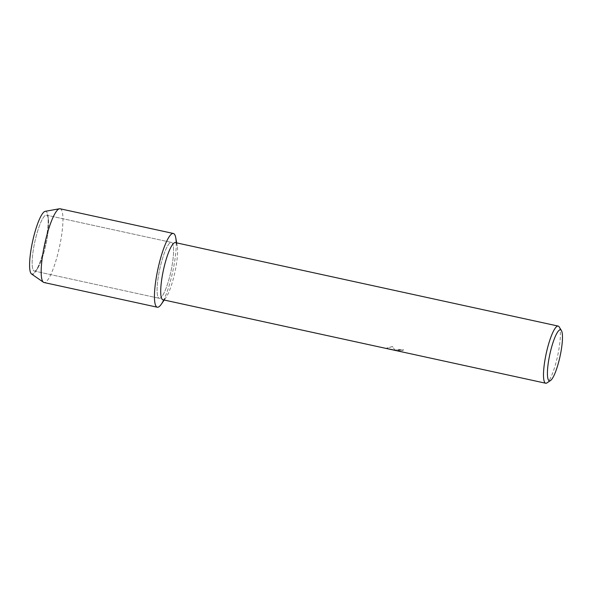 <?xml version="1.0" encoding="UTF-8"?>
<svg xmlns="http://www.w3.org/2000/svg" width="592" height="592" viewBox="0 0 592 592"><rect width="100%" height="100%" fill="white"/><g stroke="black" fill="none" stroke-linecap="round" stroke-linejoin="round"><path stroke-width="0.44" stroke-dasharray="2.96 2.22" d="M35.52 270.736A28.601 5.705 -77.7 0 1 34.299 271.047A28.601 5.705 -77.7 0 1 34.247 244.666A28.601 5.705 -77.7 0 1 45.266 215.466A28.601 5.705 -77.7 0 1 46.487 215.155A28.601 5.705 -77.7 0 1 48.359 218.803A28.601 5.705 -77.7 0 1 45.969 244.318A28.601 5.705 -77.7 0 1 37.518 268.516A28.601 5.705 -77.7 0 1 35.52 270.736A28.601 5.705 -77.7 0 1 34.299 271.047A28.601 5.705 -77.7 0 1 34.247 244.666A28.601 5.705 -77.7 0 1 45.266 215.466A28.601 5.705 -77.7 0 1 46.487 215.155A28.601 5.705 -77.7 0 1 48.359 218.803A28.601 5.705 -77.7 0 1 45.969 244.318A28.601 5.705 -77.7 0 1 37.518 268.516A28.601 5.705 -77.7 0 1 35.52 270.736M160.462 297.983A28.601 5.705 -77.7 0 1 159.241 298.294A28.601 5.705 -77.7 0 1 159.181 271.913A28.601 5.705 -77.7 0 1 170.207 242.713A28.601 5.705 -77.7 0 1 171.428 242.402A28.601 5.705 -77.7 0 1 171.48 268.783A28.601 5.705 -77.7 0 1 160.462 297.983A28.601 5.705 -77.7 0 1 159.241 298.294A28.601 5.705 -77.7 0 1 159.181 271.913A28.601 5.705 -77.7 0 1 170.207 242.713A28.601 5.705 -77.7 0 1 171.428 242.402A28.601 5.705 -77.7 0 1 171.48 268.783A28.601 5.705 -77.7 0 1 160.462 297.983M175.387 242.609A29.245 5.831 -77.7 0 1 177.237 245.954A29.245 5.831 -77.7 0 1 174.855 272.424A29.245 5.831 -77.7 0 1 166.004 297.487A29.245 5.831 -77.7 0 1 164.176 299.441A29.245 5.831 -77.7 0 1 162.926 299.759M402.782 350.56L397.609 350.59L402.73 351.966L386.569 348.17L392.474 346.512L394.997 350.198L397.676 349.369L403.5 349.702A29.186 5.816 -77.7 0 1 402.782 350.56L402.767 350.619A29.245 5.831 102.3 0 0 403.485 349.768L395.345 349.85L394.99 350.257L392.466 346.572L386.561 348.229L395.241 350.412M387.945 348.821L387.516 348.732M401.768 351.84L401.08 351.685M398.238 351.012L397.602 350.649L398.016 350.434L402.767 350.619M559.196 326.932A29.245 5.831 -77.7 0 1 557.649 355.814A29.245 5.831 -77.7 0 1 547.03 382.861M175.757 237.799A37.74 7.526 -77.7 0 1 172.679 271.95A37.74 7.526 -77.7 0 1 161.261 304.288M44.356 211.692A32.175 6.416 -77.7 0 1 47.834 215.436A32.175 6.416 -77.7 0 1 45.14 244.141A32.175 6.416 -77.7 0 1 35.638 271.358A32.175 6.416 -77.7 0 1 33.389 273.852A32.175 6.416 -77.7 0 1 31.524 273.985M45.192 211.329A32.175 6.416 -77.7 0 1 47.834 215.436A32.175 6.416 -77.7 0 1 45.14 244.141A32.175 6.416 -77.7 0 1 35.638 271.358A32.175 6.416 -77.7 0 1 33.389 273.852M60.103 208.776A37.74 7.526 -77.7 0 1 60.177 243.578A37.74 7.526 -77.7 0 1 45.628 282.11A37.74 7.526 -77.7 0 1 44.023 282.517M176.209 242.787A37.74 7.526 -77.7 0 1 163.584 300.262M34.299 271.047L159.241 298.294L34.299 271.047M387.523 348.673L389.062 349.006M399.504 351.285L401.79 351.781M177.237 245.954L176.682 242.89M166.004 297.487L164.221 300.04M46.487 215.155L171.428 242.402L46.487 215.155M48.359 218.803L47.834 215.436L48.359 218.803M37.518 268.516L35.638 271.358L37.518 268.516"/><path stroke-width="0.89" d="M33.389 273.852A32.175 6.416 -77.7 0 1 31.376 247.641A32.175 6.416 -77.7 0 1 44.356 211.692A32.175 6.416 -77.7 0 1 45.192 211.329L59.466 208.769A37.74 7.526 -77.7 0 1 60.103 208.776L173.375 233.477A37.74 7.526 -77.7 0 1 176.209 242.787M547.03 382.861A29.245 5.831 -77.7 0 1 546.993 382.883A29.245 5.831 -77.7 0 1 546.956 382.913A29.245 5.831 -77.7 0 1 545.706 383.231L162.926 299.759A29.245 5.831 -77.7 0 1 162.867 272.786A29.245 5.831 -77.7 0 1 174.137 242.927A29.245 5.831 -77.7 0 1 175.387 242.609L558.167 326.081A29.245 5.831 -77.7 0 1 559.196 326.932L561.423 330.565A26.1 5.202 -77.7 0 1 560.032 356.421A26.1 5.202 -77.7 0 1 550.538 380.508A26.1 5.202 -77.7 0 1 550.501 380.53A26.1 5.202 -77.7 0 1 548.865 359.27A26.1 5.202 -77.7 0 1 559.396 330.092A26.1 5.202 -77.7 0 1 561.423 330.565M164.221 300.04L161.261 304.288A37.74 7.526 -77.7 0 1 158.9 306.811A37.74 7.526 -77.7 0 1 156.54 276.064A37.74 7.526 -77.7 0 1 171.761 233.884A37.74 7.526 -77.7 0 1 175.757 237.799L176.682 242.89M545.706 383.231A29.245 5.831 -77.7 0 1 545.646 356.258A29.245 5.831 -77.7 0 1 556.917 326.399A29.245 5.831 -77.7 0 1 558.167 326.081M395.249 350.36L387.945 348.821M401.08 351.685L398.238 351.012M163.584 300.262A37.74 7.526 -77.7 0 1 158.9 306.811A37.74 7.526 -77.7 0 1 157.294 307.218L44.023 282.517A37.74 7.526 -77.7 0 1 43.445 282.258A37.74 7.526 -77.7 0 1 44.252 246.198A37.74 7.526 -77.7 0 1 58.49 209.183A37.74 7.526 -77.7 0 1 59.466 208.769M43.445 282.258L31.524 273.985A32.175 6.416 -77.7 0 1 32.22 243.238A32.175 6.416 -77.7 0 1 44.356 211.692M157.294 307.218A37.74 7.526 -77.7 0 1 157.22 272.416A37.74 7.526 -77.7 0 1 171.761 233.884A37.74 7.526 -77.7 0 1 173.375 233.477M389.062 349.006L399.504 351.285M550.538 380.508L546.993 382.883"/></g></svg>
